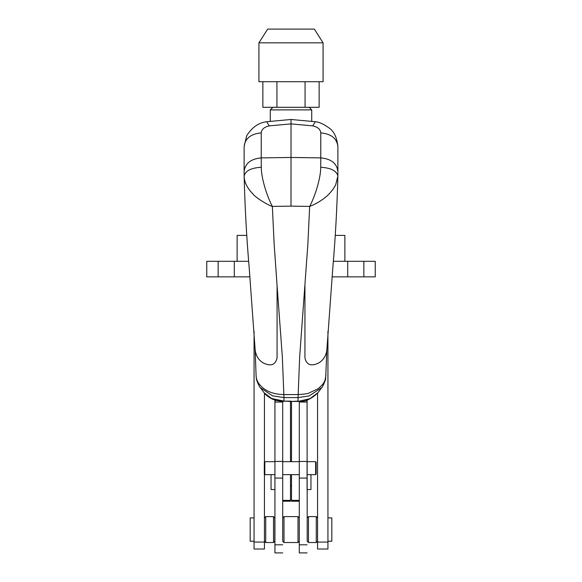 <?xml version="1.0" encoding="UTF-8"?>
<svg xmlns="http://www.w3.org/2000/svg" width="582" height="582" viewBox="0 0 582 582"><rect width="100%" height="100%" fill="white"/><g stroke="black" fill="none" stroke-linecap="round" stroke-linejoin="round"><path stroke-width="0.87" d="M311.734 121.151L311.734 109.889L270.266 109.889L270.266 121.151M272.856 107.299L270.266 109.889M309.144 107.299L311.734 109.889M254.065 542.068L264.432 542.068L264.432 549.015L254.065 549.015L254.065 331.078M264.432 549.015L264.432 474.257M264.432 462.072L264.432 393.185M317.568 542.068L327.935 542.068L327.935 549.015L317.568 549.015L317.568 393.199M327.935 549.015L327.935 331.296M327.935 359.312L327.935 350.873M327.935 355.537L327.935 350.342M327.935 378.3L327.935 368.981M327.935 405.734L327.935 390.435M327.935 437.031L327.935 424.023M327.935 461.773L327.935 456.026M327.935 463.759L327.935 456.201M327.935 463.236L327.935 458.005M327.935 471.165L327.935 482.223M327.935 483.453L327.935 481.714M327.935 467.804L327.935 465.52M327.935 454.091L327.935 438.792M327.935 419.593L327.935 412.856M327.935 421.557L327.935 412.325M327.935 388.15L327.935 381.574M327.935 384.033L327.935 379.711M327.935 367.577L327.935 360.542M327.935 432.935L327.935 428.032M299.293 500.36L291.517 500.36L291.517 474.643M291.517 461.686L291.517 401.471M291.517 501.189L291.517 500.36M290.483 485.774L291.517 485.65M290.483 501.189L290.483 474.643M290.483 461.686L290.483 401.471M290.483 500.36L282.707 500.36L282.707 474.643L299.293 474.643M282.707 474.643L282.707 461.686L299.293 461.686L282.707 461.686L282.707 401.391L282.707 461.439L274.93 461.439L274.93 400.001M282.707 501.189L282.707 500.36M282.707 537.994L282.707 461.439M274.93 461.439L274.93 478.077L282.707 478.077M282.707 544.81L274.93 544.81L274.93 478.077M274.93 544.81L274.93 552.9L282.707 552.9M274.93 401.144L275.875 400.285M307.07 463.257L307.07 474.643L315.626 474.643L315.626 461.686L307.07 461.686L307.07 463.257M307.201 521.799L307.07 400.009M307.07 461.439L299.293 461.439L299.293 401.391M299.293 461.439L299.293 478.077L307.07 478.077M307.07 544.81L299.293 544.81L299.293 478.077M299.293 544.81L299.293 552.9L307.07 552.9M306.125 400.292L307.07 401.144M284.001 516.612L284.001 542.533L297.999 542.533L297.999 516.612L284.001 516.612L282.707 517.907L282.707 541.238L284.001 542.533M299.293 517.907L297.999 516.612M299.293 541.238L297.999 542.533M316.273 542.533L316.273 516.612L308.496 516.612L308.496 542.533L316.273 542.533L317.568 541.238M308.496 516.612L307.201 517.907L307.201 541.238L308.496 542.533M317.568 517.907L316.273 516.612M273.504 542.533L273.504 516.612L265.727 516.612L265.727 542.533L273.504 542.533L274.799 541.238L274.799 517.907L273.504 516.612M265.727 516.612L264.432 517.907L264.432 541.238L265.727 542.533M274.799 517.907L274.93 521.799M274.93 537.346L274.799 541.238M274.799 537.994L274.799 521.152M291 81.713L323.075 81.713L323.075 42.835L258.925 42.835L258.925 81.713L291 81.713M323.075 42.835L314.324 29.1L267.676 29.1L258.925 42.835M264.825 461.686L264.301 462.203L264.825 461.686L274.93 461.686L264.825 461.686L264.825 474.643L274.93 474.643M316.142 462.341L316.142 474.09L316.142 462.203L315.626 461.686L307.07 461.686M315.626 474.643L316.142 474.09M264.301 462.203L264.301 474.126L264.825 474.643M264.301 467.739L264.301 464.421M262.868 81.713L262.868 107.299L276.93 107.299L276.93 81.713M305.07 81.713L305.07 107.299L276.93 107.299M319.132 81.713L319.132 107.299L305.07 107.299M335.21 235.39L344.871 235.39L344.871 261.311M246.804 235.39L237.129 235.39L237.129 261.311M310.955 489.542L310.955 474.643L310.955 489.542L307.07 489.542L307.07 474.643M271.045 474.643L271.045 489.542L274.93 489.542M331.82 541.238L331.82 529.576L331.82 541.238L327.935 541.238L327.935 529.576L327.935 537.346M254.065 521.799L254.065 517.907L250.18 517.907L250.18 541.238L254.065 541.238L254.065 537.346M327.935 521.799L327.935 529.576L327.935 517.907L331.82 517.907L331.82 529.576L331.82 517.907M255.171 349.68C255.811 355.617 258.466 360.018 263.137 362.87C270.761 366.66 275.402 365.03 277.076 357.974L277.076 285.617L274.166 244.425L272.347 206.414C269 205.766 255.265 197.509 252.821 193.842C247.175 188.03 244.287 182.166 244.142 176.259L244.127 171.566C245.08 163.44 250.784 158.879 261.238 157.889L261.238 132.885C250.784 133.875 245.08 138.429 244.127 146.555L246.673 135.766C251.984 127.349 258.648 122.671 266.665 121.733L291.029 119.477L315.349 121.733C318.936 121.929 323.556 124.046 329.223 128.076C333.952 131.226 336.847 137.323 337.887 146.366L337.887 146.555C336.934 138.429 331.231 133.875 320.777 132.885C320.449 129.328 317.765 127 312.738 125.887L291.007 123.879L269.277 125.887L266.665 121.733M244.142 176.157L244.142 176.259C245.095 170.941 250.813 167.936 261.282 167.245C261.216 178.208 267.051 196.418 272.347 206.414L291.007 206.137L291.029 119.477M256.073 375.23L256.342 378.278C255.782 378.635 259.55 387.612 260.365 387.707L272.529 395.818L283.958 397.593L282.35 356.962L277.076 285.617M256.065 375.026C256 380.17 258.721 384.797 264.228 388.907C269.379 392.559 275.941 394.451 283.921 394.574L298.093 394.574C304.764 394.109 308.322 393.621 308.766 393.105L317.787 388.907C324.669 383.4 325.091 381.065 325.949 375.026M261.238 132.885C261.565 129.335 264.243 127 269.277 125.887M260.365 387.707L264.039 392.675L271.663 398.517L283.958 401.1L283.958 397.593L298.057 397.593L299.672 356.861L307.849 244.425L309.668 206.414C314.877 196.614 320.747 178.507 320.733 167.245C331.202 167.936 336.92 170.941 337.866 176.259L337.887 171.566C336.934 163.44 331.231 158.879 320.769 157.889L320.777 132.885M291.007 206.137L309.668 206.414C316.659 203.926 325.134 198.295 329.31 193.726L333.006 189.339L335.588 185.098L337.873 176.157M312.738 125.887L315.349 121.733M326.844 349.68C326.255 355.515 323.592 359.916 318.878 362.87C311.254 366.66 306.612 365.023 304.939 357.974L304.939 285.617M291.007 401.151L283.958 401.1L291.015 401.471L298.057 401.1L298.057 397.593L309.151 395.927L321.642 387.707C322.464 387.612 326.233 378.635 325.673 378.278L326.829 350.313L332.824 267.633C335.363 238.482 337.051 208.109 337.866 176.513M321.65 387.707L317.983 392.661L309.995 398.677L298.093 401.42L291.015 401.471M363.852 276.865L363.852 261.311L375.237 261.311L375.237 276.865L332.089 276.865M249.925 276.865L206.763 276.865L206.763 261.311L248.696 261.311M363.852 261.311L333.319 261.311M347.701 276.865L347.701 261.311M234.299 276.865L234.299 261.311M274.93 402.024L282.707 402.024M299.293 402.024L307.07 402.024M261.282 167.245L261.238 157.889L291.007 157.46L320.769 157.889L320.733 167.245M244.149 176.521L244.149 176.521C244.964 208.08 246.644 238.431 249.183 267.56L255.185 350.32L256.073 375.288M218.148 276.865L218.148 261.311M299.293 501.204L291.517 501.204M290.483 501.204L282.707 501.204M316.142 462.203L315.626 461.686M244.127 171.37L244.127 146.366M283.929 401.42C277.905 401.027 273.635 400.03 271.117 398.444C267.662 396.48 265.297 394.56 264.039 392.675M337.887 146.366L337.887 171.37M317.983 392.661C311.268 399.23 304.641 402.155 298.093 401.42"/></g></svg>

